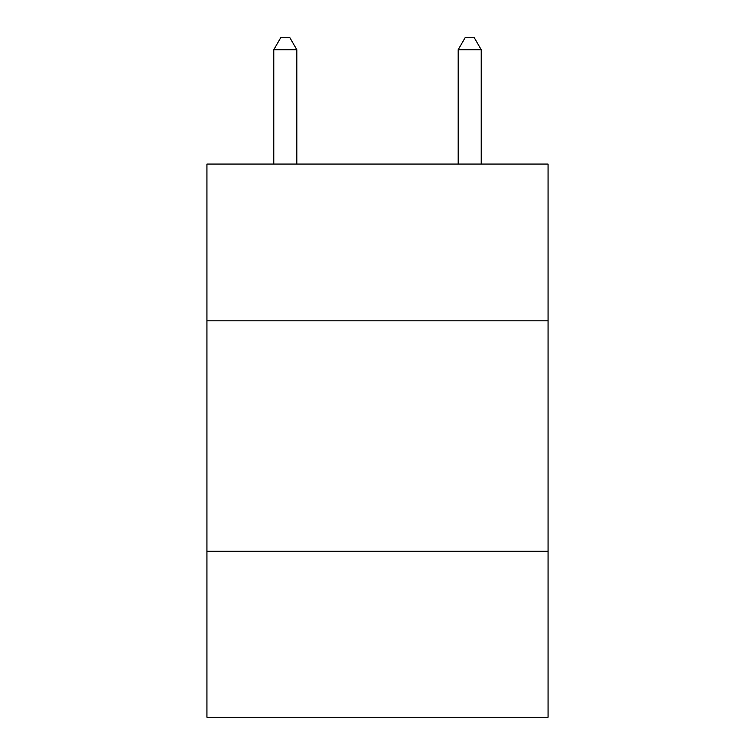 <?xml version="1.0" encoding="UTF-8"?>
<svg xmlns="http://www.w3.org/2000/svg" width="755" height="755" viewBox="0 0 755 755"><rect width="100%" height="100%" fill="white"/><g stroke="black" fill="none" stroke-linecap="round" stroke-linejoin="round"><path stroke-width="1.13" d="M548.064 320.8L548.064 164.061L206.936 164.061L206.936 320.8L548.064 320.8L548.064 717.25L206.936 717.25L206.936 320.8M548.064 551.292L206.936 551.292M296.828 164.061L296.828 49.736L273.772 49.736L273.772 164.061M273.772 49.736L280.69 37.75L289.911 37.75L296.828 49.736M481.228 164.061L481.228 49.736L458.172 49.736L458.172 164.061M458.172 49.736L465.089 37.75L474.31 37.75L481.228 49.736"/></g></svg>
